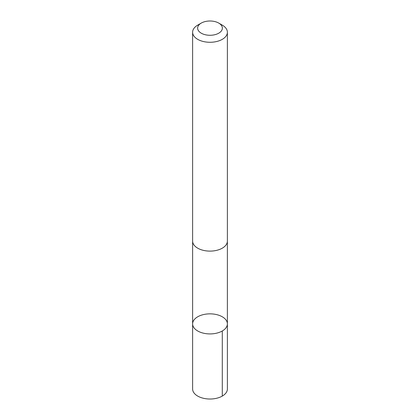 <?xml version="1.0" encoding="UTF-8"?>
<svg xmlns="http://www.w3.org/2000/svg" width="420" height="420" viewBox="0 0 420 420"><rect width="100%" height="100%" fill="white"/><g stroke="black" fill="none" stroke-linecap="round" stroke-linejoin="round"><path stroke-width="0.63" d="M192.77 325.211A17.383 10.038 180 0 1 192.617 323.883A17.383 10.038 180 0 1 210 313.85A17.383 10.038 180 0 1 227.383 323.883A17.383 10.038 180 0 1 211.15 333.9A17.383 10.038 180 0 1 192.77 325.211A17.383 10.038 180 0 1 192.617 323.883L192.612 388.983A17.388 10.038 0 0 0 192.764 390.311A17.388 10.038 0 0 0 211.15 399A17.388 10.038 0 0 0 227.388 388.983L227.383 323.883A17.383 10.038 180 0 1 211.15 333.9A17.383 10.038 180 0 1 192.77 325.211M201.254 23.09L197.704 25.142A17.388 10.038 0 0 0 192.612 32.24L192.612 241.075A17.388 10.038 0 0 0 210 251.113A17.388 10.038 0 0 0 227.388 241.075L227.388 32.24A17.388 10.038 0 0 0 227.236 30.912A17.388 10.038 0 0 0 222.296 25.142L218.747 23.09A12.369 7.14 0 0 0 201.254 23.09A12.369 7.14 0 0 0 206.036 34.902A12.369 7.14 0 0 0 222.259 27.195A12.369 7.14 0 0 0 218.747 23.09M192.612 32.24A17.388 10.038 0 0 0 210 42.278A17.388 10.038 0 0 0 227.388 32.24M222.29 330.981L222.296 396.081M192.623 241.369L192.617 323.883M227.378 241.369L227.383 323.883"/></g></svg>

